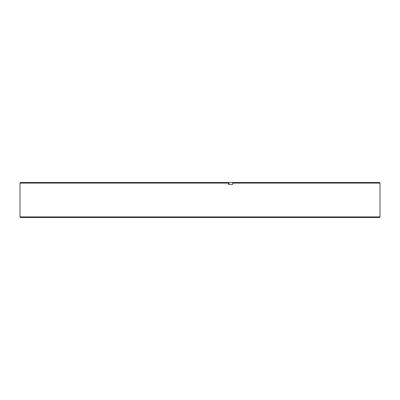 <?xml version="1.0" encoding="UTF-8"?>
<svg xmlns="http://www.w3.org/2000/svg" width="400" height="400" viewBox="0 0 400 400"><rect width="100%" height="100%" fill="white"/><g stroke="black" fill="none" stroke-linecap="round" stroke-linejoin="round"><path stroke-width="0.6" d="M228.5 183.365L228.955 183.365M379.43 217.49L20.57 217.49L20 216.92L380 216.92L379.43 217.49M232.705 183.08L232.605 182.51L379.43 182.51L380 183.08L232.705 183.08L232.705 184.36L228.5 184.36L228.5 183.08L20 183.08L20 216.92M20 183.08L20.57 182.51L228.405 182.51L228.5 183.08M228.405 182.51L229.005 182.51L228.955 184.36L228.5 184.36M232.605 182.51L229.005 182.51M228.955 182.795L228.45 182.795M380 183.08L380 216.92"/></g></svg>
